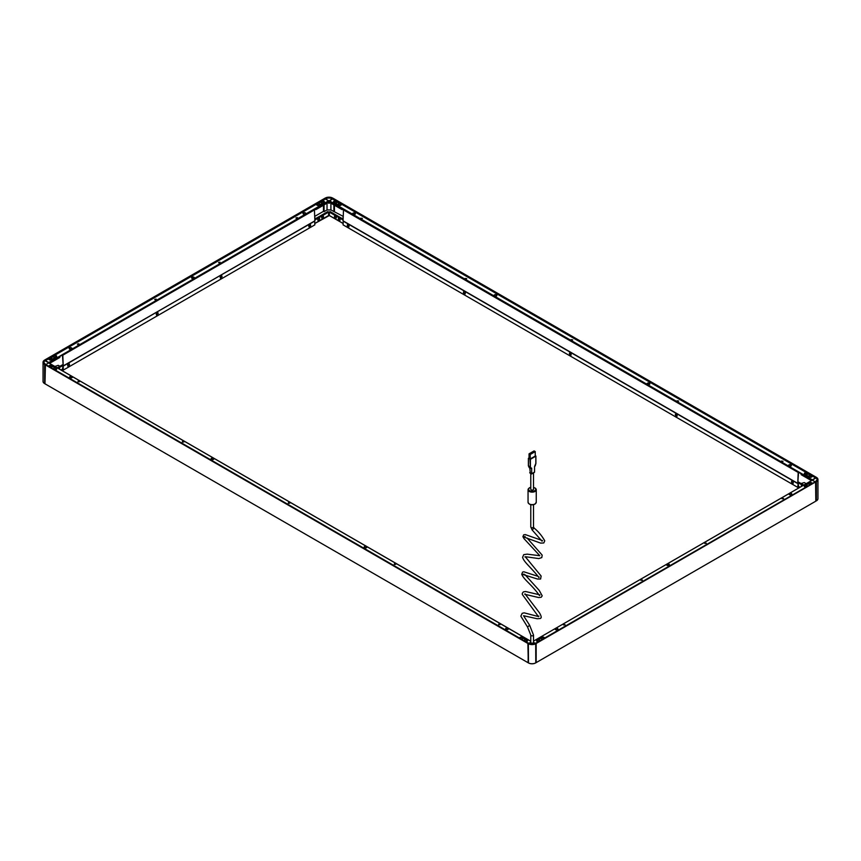 <?xml version="1.0" encoding="UTF-8"?>
<svg xmlns="http://www.w3.org/2000/svg" width="861" height="861" viewBox="0 0 861 861"><rect width="100%" height="100%" fill="white"/><g stroke="black" fill="none" stroke-linecap="round" stroke-linejoin="round"><path stroke-width="1.29" d="M329.354 212.021L328.967 215.282L329.354 212.021L330.129 211.58L329.354 212.118L329.376 215.562L343.076 223.429L329.429 215.551M333.099 198.321L329.376 201.27L812.278 480.083M362.352 218.382L360.91 218.382M466.727 278.652L465.284 278.652M572.694 339.826L571.241 339.826M783.026 461.259L781.573 461.259M678.651 401L677.198 401M332.712 198.095L332.561 199.009L815.464 477.823L812.257 480.029L329.354 201.226M335.865 201.216A1.367 0.786 0 0 0 334.38 201.043A1.367 0.786 0 0 0 333.53 201.775A1.367 0.786 0 0 0 333.939 202.324L338.954 205.23A1.367 0.786 0 0 0 340.45 205.402A1.367 0.786 0 0 0 341.29 204.67A1.367 0.786 0 0 0 340.891 204.111L335.865 201.431A1.367 0.786 0 0 0 334.466 201.248A1.367 0.786 0 0 0 333.551 201.883M809.727 477.026A1.367 0.786 0 0 0 811.213 477.198A1.367 0.786 0 0 0 812.063 476.467A1.367 0.786 0 0 0 811.665 475.907L806.639 473.012A1.367 0.786 0 0 0 805.143 472.84A1.367 0.786 0 0 0 804.303 473.572A1.367 0.786 0 0 0 804.701 474.12L809.727 477.026A1.227 0.71 180 0 0 811.288 476.348L810.169 477.048M362.212 218.5L360.813 218.167L362.212 218.5M466.587 278.76L465.188 278.426L466.587 278.76M572.543 339.934L571.144 339.6L572.543 339.934M782.886 461.367L781.476 461.033L782.886 461.367M678.511 401.108L677.101 400.774L678.511 401.108M790.936 466.027A1.399 0.807 180 0 1 788.967 466.027A1.399 0.807 180 0 1 788.967 464.886A1.399 0.807 180 0 1 790.936 464.886A1.399 0.807 180 0 1 790.936 466.027L790.936 466.027M649.452 384.34A1.399 0.807 180 0 1 647.483 384.34A1.399 0.807 180 0 1 647.483 383.199A1.399 0.807 180 0 1 649.452 383.199A1.399 0.807 180 0 1 649.452 384.34L649.452 384.34M496.453 296.001A1.399 0.807 180 0 1 494.483 296.001A1.399 0.807 180 0 1 494.483 294.86A1.399 0.807 180 0 1 496.453 294.86A1.399 0.807 180 0 1 496.453 296.001L496.453 296.001M354.969 214.314A1.399 0.807 180 0 1 352.988 214.314A1.399 0.807 180 0 1 352.988 213.173A1.399 0.807 180 0 1 354.969 213.173A1.399 0.807 180 0 1 354.969 214.314L354.969 214.314M336.124 218.156L336.124 216.843M334.778 216.1A1.227 0.71 60 0 1 334.843 216.046L334.488 217.09M339.987 220.384L339.987 219.071M338.674 218.307L338.362 219.318M801.623 485.593L801.29 486.465M341.279 204.778A1.367 0.786 0 0 0 340.891 204.337L340.45 204.079M339.944 203.788L336.586 201.851M338.9 203.756L338.136 204.531M339.503 205.295L340.59 204.617A1.227 0.71 180 0 1 339.062 205.284M335.037 201.528L334.272 202.292A1.227 0.71 180 0 0 334.316 202.55M335.639 203.067L336.726 202.389M812.052 476.574A1.367 0.786 0 0 0 811.665 476.133L811.148 475.832M806.768 473.302L806.639 473.227A1.367 0.786 0 0 0 805.239 473.044A1.367 0.786 0 0 0 804.314 473.679M810.631 475.541L807.274 473.604M809.448 475.552L808.823 476.262M805.573 473.324L804.96 474.024A1.227 0.71 180 0 0 805.003 474.293M806.294 474.82L807.424 474.131M328.504 215.551L314.857 223.429L328.579 215.508L328.579 212.021L327.804 211.58L315.901 218.457L314.857 217.855M44.987 359.887L325.297 198.052A5.198 3.003 180 0 1 332.637 198.052L816.325 477.306A5.198 3.003 180 0 1 816.325 481.547L815.55 481.633M535.972 662.733L535.779 643.694A5.306 3.057 180 0 1 528.288 643.694L528.363 643.554A5.198 3.003 180 0 0 535.703 643.554L535.779 662.841A5.306 3.057 180 0 1 528.288 662.841L527.901 643.468L44.987 364.666L44.987 383.812L45.429 364.343L44.6 364.44L44.6 383.586A5.306 3.057 180 0 1 43.05 381.423L43.05 362.277L44.675 360.07A5.198 3.003 180 0 0 44.675 364.311L44.6 364.44A5.306 3.057 180 0 1 43.05 362.277A5.306 3.057 180 0 1 44.6 360.113L325.684 198.364A4.649 2.68 180 0 1 332.249 198.364L815.937 477.909L812.257 480.201M44.675 360.07L45.45 360.447L325.684 198.654L328.579 200.957L329.429 200.817L329.354 203.185L330.129 202.744L342.032 209.61L342.926 209.094M45.063 364.171L44.987 364.128A4.649 2.68 180 0 1 43.707 362.277A4.649 2.68 180 0 1 45.063 360.382L48.743 362.524L328.579 200.957L328.579 203.185L327.804 201.711M327.826 211.623L314.857 219.146L327.804 211.58M330.129 201.711L330.129 202.744M325.759 198.794A4.542 2.615 180 0 1 332.174 198.794L329.429 200.817L812.257 480.169M329.354 203.185L328.579 203.185M43.836 362.879A4.542 2.615 180 0 1 45.149 360.802L48.743 362.793L328.967 200.731L328.967 202.959M812.612 479.964L328.967 200.559M327.804 202.744L315.901 209.61L315.008 209.094M343.076 216.315L330.904 209.933L327.029 209.933L324.059 211.645L324.059 204.907M334.455 205.241L334.455 211.332M333.874 204.907L333.874 211.645M342.032 208.728L342.032 209.61M330.129 211.58L342.032 218.511M342.032 218.457L343.076 217.855M314.857 216.315L323.499 211.322L324.059 211.645M323.478 211.332L323.478 205.241M315.901 209.61L315.901 208.728M327.029 209.933L327.029 203.185M330.904 209.933L330.904 203.185M816.325 477.306L333.078 198.267M815.184 481.805L812.278 480.158L533.519 641.101L812.343 480.158L815.184 481.805M815.819 501.167L815.571 481.59L535.703 643.199M816.4 500.833L816.4 481.676A5.306 3.057 180 0 0 817.95 479.512L816.4 477.349A5.306 3.057 180 0 1 817.95 479.512L817.95 498.659A5.306 3.057 180 0 1 816.4 500.833L815.937 481.773L535.703 643.554M811.46 480.632L801.128 474.669L801.247 473.711M803.797 485.055L801.128 483.505L804.26 482.569L806.176 483.678M535.316 643.425L533.519 642.317L535.391 643.382L815.937 481.407M783.488 498.713L782.046 498.713M706.171 543.345L704.728 543.345M564.956 624.871L563.514 624.871M642.274 580.239L640.832 580.239M811.88 483.721A1.367 0.786 0 0 0 812.063 483.322A1.367 0.786 0 0 0 811.213 482.59A1.367 0.786 0 0 0 809.727 482.763L804.701 485.658A1.367 0.786 0 0 0 804.303 486.217A1.367 0.786 0 0 0 804.992 486.906A1.367 0.786 0 0 0 806.359 486.906M544.174 638.27A1.367 0.786 0 0 0 544.356 637.872A1.367 0.786 0 0 0 543.517 637.151A1.367 0.786 0 0 0 542.021 637.323L537.006 640.218A1.367 0.786 0 0 0 536.597 640.778A1.367 0.786 0 0 0 537.286 641.467A1.367 0.786 0 0 0 538.652 641.456M782.186 498.82L783.585 498.487L782.186 498.82M704.868 543.452L706.268 543.119L704.868 543.452M563.654 624.989L565.053 624.655L563.654 624.989M640.971 580.346L642.371 580.013L640.971 580.346M667.027 564.17A1.399 0.807 180 0 1 668.997 564.17A1.399 0.807 180 0 1 668.997 565.311L668.997 565.311A1.399 0.807 180 0 1 667.027 565.311A1.399 0.807 180 0 1 667.027 564.17M789.429 493.493A1.399 0.807 180 0 1 791.41 493.493A1.399 0.807 180 0 1 791.41 494.634L791.41 494.634A1.399 0.807 180 0 1 789.429 494.634A1.399 0.807 180 0 1 789.429 493.493M555.593 628.498A1.399 0.807 180 0 1 557.562 628.498A1.399 0.807 180 0 1 557.562 629.639L557.562 629.639A1.399 0.807 180 0 1 555.593 629.639A1.399 0.807 180 0 1 555.593 628.498M816.013 501.048L536.166 662.615L536.166 643.468L816.325 481.547M812.052 483.43A1.367 0.786 0 0 0 811.127 482.795A1.367 0.786 0 0 0 809.727 482.989L809.62 483.043M805.035 485.69L804.701 485.884A1.367 0.786 0 0 0 804.314 486.336M808.909 483.462L805.756 485.281M807.424 486.099L806.735 485.303M804.97 486.196L806.144 486.831M811.277 483.796A1.227 0.71 180 0 1 811.288 483.893L810.599 483.075M808.834 483.968L810.007 484.603M537.415 640.207L537.006 640.444A1.367 0.786 0 0 0 536.618 640.885M544.346 637.99A1.367 0.786 0 0 0 543.42 637.355A1.367 0.786 0 0 0 542.021 637.538L542 637.56M541.278 637.969L538.136 639.788M539.793 640.606L539.244 639.863M537.339 640.692L538.534 641.337M543.657 638.313A1.227 0.71 180 0 1 543.668 638.399L543.119 637.635M541.203 638.464L542.398 639.11M535.391 643.382A4.757 2.744 180 0 1 528.676 643.382L530.785 642.177L528.751 643.425M528.094 662.733L528.363 643.199M535.585 662.948A5.026 2.906 180 0 1 528.482 662.948L528.342 643.145L45.45 364.397M328.579 201.226L48.722 362.836M45.149 360.802L325.372 199.009L328.504 200.817L45.816 364.569L48.657 362.922L530.785 641.273M327.88 211.623L328.579 212.118L328.579 215.508M78.954 344.282L77.512 344.282M156.271 299.65L154.829 299.65M297.486 218.124L296.044 218.124M220.168 262.756L218.726 262.756M49.335 358.671A1.367 0.786 0 0 0 48.937 359.231A1.367 0.786 0 0 0 49.787 359.952A1.367 0.786 0 0 0 51.273 359.79L56.299 356.885A1.367 0.786 0 0 0 56.697 356.325A1.367 0.786 0 0 0 55.857 355.593A1.367 0.786 0 0 0 54.361 355.765L49.335 358.897A1.367 0.786 0 0 0 48.948 359.338M323.994 202.324A1.367 0.786 0 0 0 324.403 201.775A1.367 0.786 0 0 0 323.553 201.043A1.367 0.786 0 0 0 322.068 201.216L317.042 204.111A1.367 0.786 0 0 0 316.644 204.67A1.367 0.786 0 0 0 317.483 205.402A1.367 0.786 0 0 0 318.979 205.23L323.994 202.324M78.814 343.733L77.415 344.066L78.814 343.733M156.132 299.09L154.732 299.424L156.132 299.09M297.346 217.564L295.947 217.898L297.346 217.564M220.029 262.196L218.629 262.53L220.029 262.196M193.973 278.383A1.399 0.807 180 0 1 192.003 278.383A1.399 0.807 180 0 1 192.003 277.242A1.399 0.807 180 0 1 193.973 277.242A1.399 0.807 180 0 1 193.973 278.383L193.973 278.383M71.571 349.049A1.399 0.807 180 0 1 69.59 349.049A1.399 0.807 180 0 1 69.59 347.909A1.399 0.807 180 0 1 71.571 347.909A1.399 0.807 180 0 1 71.571 349.049L71.571 349.049M305.407 214.045A1.399 0.807 180 0 1 303.438 214.045A1.399 0.807 180 0 1 303.438 212.904A1.399 0.807 180 0 1 305.407 212.904A1.399 0.807 180 0 1 305.407 214.045L305.407 214.045M59.71 369.218L59.377 368.357M319.571 219.318L319.259 218.307A1.227 0.71 -60 0 0 318.075 220.448M317.946 219.071L317.946 220.384M323.445 217.09L323.123 216.068M321.81 216.843L321.81 218.156M56.686 356.443A1.367 0.786 0 0 0 55.761 355.797A1.367 0.786 0 0 0 54.361 355.991L54.232 356.067M53.726 356.368L50.368 358.294M55.126 357.563A1.227 0.71 180 0 1 53.576 356.874L54.706 357.584M56.04 356.691A1.227 0.71 180 0 1 53.576 356.691A1.227 0.71 180 0 1 56.04 356.691L56.04 356.874A1.227 0.71 180 0 0 56.03 356.788L55.427 356.077M49.712 359.123L50.831 359.812M52.177 359.015L51.552 358.316M324.382 201.883A1.367 0.786 0 0 0 323.467 201.248A1.367 0.786 0 0 0 322.068 201.431L321.863 201.56M317.483 204.079L317.042 204.337A1.367 0.786 0 0 0 316.654 204.778M321.347 201.851L317.989 203.788M321.207 202.389L322.294 203.067M323.661 202.292L322.897 201.528M318.871 205.284A1.227 0.71 180 0 1 317.332 204.595L318.43 205.295M319.797 204.531L319.033 203.756M49.54 363.396L59.872 357.433L59.753 356.465M57.203 367.808L59.872 366.269L58.247 365.333L54.824 366.442M500.09 624.612L498.648 624.612M395.716 564.342L394.273 564.342M289.759 503.168L288.306 503.168M79.427 381.735L77.974 381.735M183.802 441.994L182.349 441.994M525.414 641.456A1.367 0.786 0 0 0 526.781 641.467A1.367 0.786 0 0 0 527.47 640.778A1.367 0.786 0 0 0 527.061 640.218L522.046 637.323A1.367 0.786 0 0 0 520.55 637.151A1.367 0.786 0 0 0 519.71 637.872A1.367 0.786 0 0 0 519.893 638.27M54.641 369.66A1.367 0.786 0 0 0 56.008 369.67A1.367 0.786 0 0 0 56.697 368.982A1.367 0.786 0 0 0 56.299 368.422L51.273 365.527A1.367 0.786 0 0 0 49.787 365.355A1.367 0.786 0 0 0 48.937 366.076A1.367 0.786 0 0 0 49.12 366.474M498.788 624.053L500.187 624.386L498.788 624.053M394.413 563.794L395.812 564.127L394.413 563.794M288.457 502.609L289.856 502.953L288.457 502.609M78.114 381.175L79.524 381.509L78.114 381.175M182.489 441.435L183.899 441.768L182.489 441.435M506.031 628.239A1.399 0.807 180 0 1 508.012 628.239A1.399 0.807 180 0 1 508.012 629.369L508.012 629.369A1.399 0.807 180 0 1 506.031 629.369A1.399 0.807 180 0 1 506.031 628.239M364.547 546.552A1.399 0.807 180 0 1 366.517 546.552A1.399 0.807 180 0 1 366.517 547.682L366.517 547.682A1.399 0.807 180 0 1 364.547 547.682A1.399 0.807 180 0 1 364.547 546.552M211.548 458.213A1.399 0.807 180 0 1 213.517 458.213A1.399 0.807 180 0 1 213.517 459.354L213.517 459.354A1.399 0.807 180 0 1 211.548 459.354A1.399 0.807 180 0 1 211.548 458.213M70.064 376.526A1.399 0.807 180 0 1 72.033 376.526A1.399 0.807 180 0 1 72.033 377.667L72.033 377.667A1.399 0.807 180 0 1 70.064 377.667A1.399 0.807 180 0 1 70.064 376.526M527.901 662.615L44.987 383.812M522.067 637.56L522.046 637.538A1.367 0.786 0 0 0 520.647 637.355A1.367 0.786 0 0 0 519.721 637.99M527.449 640.885A1.367 0.786 0 0 0 527.061 640.444L526.652 640.207M525.931 639.788L522.788 637.969M521.669 639.11L522.864 638.464M520.948 637.635L520.41 638.378A1.227 0.71 180 0 1 520.41 638.313M525.533 641.337L526.728 640.692M524.823 639.863L524.274 640.606M51.38 365.807L51.273 365.742A1.367 0.786 0 0 0 49.873 365.559A1.367 0.786 0 0 0 48.948 366.194M56.686 369.089A1.367 0.786 0 0 0 56.299 368.648L55.965 368.454M55.244 368.034L52.09 366.216M50.993 367.356L52.166 366.721M50.401 365.828L49.712 366.635A1.227 0.71 180 0 1 49.723 366.56M54.856 369.595L56.03 368.96M54.265 368.067L53.576 368.863A1.227 0.71 180 0 1 53.586 368.788M798.965 486.68L797.76 487.369L798.147 483.355L798.577 486.454M797.76 487.369L343.076 224.861L343.27 220.954M797.76 483.581L343.076 221.062M347.715 226.368L348.705 227.336L348.877 226.723M463.885 293.429L464.875 294.397L465.037 293.795A1.227 0.71 60 0 0 463.81 291.664M569.842 354.603L570.832 355.571L571.004 354.969M675.799 415.788L676.789 416.746L676.961 416.143M791.969 482.849L792.959 483.817L793.121 483.215M62.035 369.434L63.24 370.133L314.857 224.861L314.663 220.954M63.047 366L62.422 369.208M314.857 221.062L62.853 366.119M63.24 370.133L63.24 366.334M67.879 365.968L68.041 366.582L69.031 365.613M156.637 314.868A1.227 0.71 -60 0 1 157.864 312.737A1.227 0.71 -60 0 1 156.637 314.868L156.476 314.771A1.227 0.71 -60 0 0 156.562 314.814L156.691 315.406L157.671 314.437M309.099 226.755L309.099 226.755A1.227 0.71 -60 0 1 309.024 226.701L309.228 227.336L310.218 226.368M220.416 277.899L220.588 278.512L221.568 277.543M63.187 371.274L517.924 633.761M500.015 624.677A1.227 0.71 0 0 0 498.723 624.677M395.64 564.418A1.227 0.71 0 0 0 394.349 564.418M79.352 381.8A1.227 0.71 0 0 0 78.05 381.8M183.727 442.059A1.227 0.71 0 0 0 182.424 442.059M289.683 503.233A1.227 0.71 0 0 0 288.381 503.233M797.813 488.51L546.143 633.814M783.413 498.777A1.227 0.71 0 0 0 782.111 498.777M706.095 543.409A1.227 0.71 0 0 0 704.804 543.409M564.881 624.946A1.227 0.71 0 0 0 563.589 624.946M642.198 580.303A1.227 0.71 0 0 0 640.896 580.303M343.507 209.438L343.076 220.846L797.76 483.355L798.577 472.172M798.201 471.946L797.76 483.355M343.076 209.686L797.76 472.194M362.277 218.457A1.227 0.71 0 0 0 360.985 218.457M466.651 278.716A1.227 0.71 0 0 0 465.36 278.716M782.95 461.324A1.227 0.71 0 0 0 781.648 461.324M678.576 401.065A1.227 0.71 0 0 0 677.273 401.065M572.619 339.891A1.227 0.71 0 0 0 571.317 339.891M62.799 354.7L63.24 366.119L62.422 354.926M314.426 209.438L314.857 220.846L63.24 366.119M63.24 354.958L314.857 209.686M78.889 344.357A1.227 0.71 0 0 0 77.587 344.357M156.196 299.714A1.227 0.71 0 0 0 154.905 299.714M297.411 218.188A1.227 0.71 0 0 0 296.119 218.188M220.104 262.82A1.227 0.71 0 0 0 218.802 262.82M58.645 368.648A1.227 0.71 -60 0 1 59.71 369.261M58.483 368.551A1.227 0.71 -60 0 1 59.398 368.379M70.171 377.592A1.227 0.71 180 0 1 71.915 376.591A1.227 0.71 180 0 1 70.171 377.592M211.666 459.279A1.227 0.71 180 0 1 213.399 458.278A1.227 0.71 180 0 1 211.666 459.279M364.666 547.618A1.227 0.71 180 0 1 366.409 546.617A1.227 0.71 180 0 1 364.666 547.618M506.15 629.305A1.227 0.71 180 0 1 507.893 628.304A1.227 0.71 180 0 1 506.15 629.305M69.709 348.985A1.227 0.71 180 0 1 71.452 347.984A1.227 0.71 180 0 1 69.709 348.985M192.121 278.307A1.227 0.71 180 0 1 193.854 277.307A1.227 0.71 180 0 1 192.121 278.307M303.546 213.98A1.227 0.71 180 0 1 305.289 212.979A1.227 0.71 180 0 1 303.546 213.98M353.107 214.249A1.227 0.71 180 0 1 354.85 213.237A1.227 0.71 180 0 1 353.107 214.249M494.591 295.936A1.227 0.71 180 0 1 496.334 294.925A1.227 0.71 180 0 1 494.591 295.936M647.601 384.264A1.227 0.71 180 0 1 649.334 383.263A1.227 0.71 180 0 1 647.601 384.264M789.085 465.952A1.227 0.71 180 0 1 790.828 464.951A1.227 0.71 180 0 1 789.085 465.952M555.711 629.574A1.227 0.71 180 0 1 557.454 628.573A1.227 0.71 180 0 1 555.711 629.574M667.146 565.236A1.227 0.71 180 0 1 668.879 564.235A1.227 0.71 180 0 1 667.146 565.236M789.548 494.569A1.227 0.71 180 0 1 791.291 493.568A1.227 0.71 180 0 1 789.548 494.569M69.483 364.472A1.227 0.71 -60 0 1 67.739 365.473A1.227 0.71 -60 0 1 69.483 364.472M67.922 366L67.922 366A1.227 0.71 -60 0 1 69.138 363.869M156.476 314.771A1.227 0.71 -60 0 1 157.778 312.694M222.02 276.403A1.227 0.71 -60 0 1 220.276 277.403A1.227 0.71 -60 0 1 222.02 276.403M220.416 277.995L220.459 277.931A1.227 0.71 -60 0 1 221.686 275.8M310.66 225.227A1.227 0.71 -60 0 1 308.927 226.228A1.227 0.71 -60 0 1 310.66 225.227M309.174 226.798L309.024 226.701A1.227 0.71 -60 0 1 310.326 224.624M349.006 226.228A1.227 0.71 60 0 1 347.274 225.227A1.227 0.71 60 0 1 349.006 226.228M347.607 224.624A1.227 0.71 60 0 1 348.823 226.744L348.877 226.82M463.735 291.707A1.227 0.71 60 0 1 464.875 293.881A1.227 0.71 60 0 1 463.735 291.707M571.134 354.474A1.227 0.71 60 0 1 569.401 353.473A1.227 0.71 60 0 1 571.134 354.474M569.734 352.87A1.227 0.71 60 0 1 570.951 354.98L570.951 354.99M677.09 415.648A1.227 0.71 60 0 1 675.358 414.647A1.227 0.71 60 0 1 677.09 415.648M675.691 414.044A1.227 0.71 60 0 1 676.907 416.164L676.961 416.229M793.261 482.72A1.227 0.71 60 0 1 791.517 481.708A1.227 0.71 60 0 1 793.261 482.72M791.862 481.116A1.227 0.71 60 0 1 793.078 483.225L793.078 483.236M530.785 473.733L530.785 489.317A1.367 0.786 0 0 0 531.624 490.038A1.367 0.786 0 0 0 533.12 489.866A1.367 0.786 0 0 0 533.519 489.317L533.519 472.861M535.187 465.909L534.563 466.49L534.563 472.076L531.668 473.744L531.668 468.158L531.076 468.362L530.408 466.791L530.408 459.29L535.822 456.169L535.241 455.609M530.624 473.464A1.916 1.109 180 0 0 531.506 473.841L531.668 473.744A2.465 1.421 0 0 1 529.741 472.624L530.344 473.163L529.741 467.943M529.052 457.848L528.482 458.396L530.408 459.29M529.052 453.822L529.052 458.289L530.215 458.956L535.241 456.061L535.241 451.594L534.078 450.927L529.052 453.822L530.215 454.49L535.241 451.594M530.215 458.956L530.215 454.49M534.563 472.076L533.949 472.42L534.563 472.076M530.785 635.074A1.367 0.786 180 0 0 531.624 635.805A1.367 0.786 180 0 0 533.12 635.633A1.367 0.786 180 0 0 533.519 635.074L533.519 642.726A1.367 0.786 180 0 1 533.12 643.285A1.367 0.786 180 0 1 531.624 643.458A1.367 0.786 180 0 1 530.785 642.726L530.785 635.074L527.535 627.012L529.633 625.258L523.542 615.712L537.146 618.736L540.224 618.532C540.234 618.133 542.914 618.564 539.384 612.731L524.984 593.842M50.078 366.969A1.227 0.71 180 0 1 51.811 365.968A1.227 0.71 180 0 1 50.078 366.969M52.166 366.56A1.227 0.71 180 0 1 50.605 367.335M53.942 369.208A1.227 0.71 180 0 1 55.674 368.196A1.227 0.71 180 0 1 53.942 369.208M56.03 368.788A1.227 0.71 180 0 1 54.469 369.563M50.078 359.424A1.227 0.71 180 0 1 51.811 358.424A1.227 0.71 180 0 1 50.078 359.424M51.262 359.79A1.227 0.71 180 0 1 49.723 359.015M317.698 204.918A1.227 0.71 180 0 1 319.442 203.917A1.227 0.71 180 0 1 317.698 204.918M321.562 202.69A1.227 0.71 180 0 1 323.305 201.678A1.227 0.71 180 0 1 321.562 202.69M322.757 203.045A1.227 0.71 180 0 1 321.218 202.27M334.628 202.69A1.227 0.71 180 0 1 336.371 201.678A1.227 0.71 180 0 1 334.628 202.69M336.716 202.27A1.227 0.71 180 0 1 335.177 203.045M338.491 204.918A1.227 0.71 180 0 1 340.235 203.917A1.227 0.71 180 0 1 338.491 204.918M805.326 474.433A1.227 0.71 180 0 1 807.058 473.432A1.227 0.71 180 0 1 805.326 474.433M807.414 474.024A1.227 0.71 180 0 1 805.874 474.798M809.189 476.671A1.227 0.71 180 0 1 810.922 475.659A1.227 0.71 180 0 1 809.189 476.671M809.189 484.216A1.227 0.71 180 0 1 810.922 483.204A1.227 0.71 180 0 1 809.189 484.216M810.395 484.571A1.227 0.71 180 0 1 808.834 483.796M805.326 486.443A1.227 0.71 180 0 1 807.058 485.443A1.227 0.71 180 0 1 805.326 486.443M806.531 486.799A1.227 0.71 180 0 1 804.97 486.034M541.558 638.722A1.227 0.71 180 0 1 543.302 637.721A1.227 0.71 180 0 1 541.558 638.722M542.774 639.088A1.227 0.71 180 0 1 541.214 638.313M537.694 640.961A1.227 0.71 180 0 1 539.438 639.949A1.227 0.71 180 0 1 537.694 640.961M538.9 641.316A1.227 0.71 180 0 1 537.35 640.541M524.629 640.961A1.227 0.71 180 0 1 526.372 639.949A1.227 0.71 180 0 1 524.629 640.961M526.717 640.541A1.227 0.71 180 0 1 525.167 641.316M520.765 638.722A1.227 0.71 180 0 1 522.509 637.721A1.227 0.71 180 0 1 520.765 638.722M522.853 638.313A1.227 0.71 180 0 1 521.292 639.088M319.635 218.931A1.227 0.71 -60 0 1 317.892 219.942A1.227 0.71 -60 0 1 319.635 218.931M323.499 216.703A1.227 0.71 -60 0 1 321.756 217.704A1.227 0.71 -60 0 1 323.499 216.703M321.939 218.22A1.227 0.71 -60 0 1 323.155 216.1M336.177 217.704A1.227 0.71 60 0 1 334.434 216.703A1.227 0.71 60 0 1 336.177 217.704M334.692 216.143L334.843 216.046A1.227 0.71 60 0 1 335.994 218.22M340.041 219.942A1.227 0.71 60 0 1 338.298 218.931A1.227 0.71 60 0 1 340.041 219.942M338.642 218.339A1.227 0.71 60 0 1 339.858 220.448M801.29 486.497A1.227 0.71 60 0 1 802.355 485.884M801.602 485.626A1.227 0.71 60 0 1 802.517 485.798M332.637 198.59L815.937 477.618A4.649 2.68 180 0 1 817.293 479.512A4.649 2.68 180 0 1 816.013 481.364A4.757 2.744 180 0 0 816.013 477.478L332.637 198.59M798.147 486.164L800.009 487.24L798.147 486.164M329.354 212.118L343.076 220.039M798.147 482.773L802.947 485.539M329.429 211.978L343.076 219.856M798.147 482.59L803.109 485.453M330.054 211.623L343.076 219.146L330.107 211.623M798.147 481.88L803.722 485.098M329.354 215.508L314.857 223.473M332.174 198.794L332.249 198.654A4.649 2.68 180 0 0 325.684 198.654L45.063 360.673A4.649 2.68 180 0 0 43.717 362.416M325.609 198.234A4.757 2.744 180 0 1 332.324 198.234M325.297 198.052L332.637 198.052M815.851 478.038A4.542 2.615 180 0 1 817.164 480.126M816.013 477.478L815.937 477.909A4.649 2.68 180 0 1 817.283 479.652M528.676 643.382L44.987 364.128A4.757 2.744 180 0 1 44.987 360.242M528.363 643.554L44.675 364.311M62.853 364.601L57.246 367.841L62.853 364.644M60.991 370.004L62.853 368.928L60.991 370.004M58.053 368.304L62.853 365.538M314.857 220.039L328.579 212.118M57.891 368.217L62.853 365.355M314.857 219.856L328.504 211.978M528.482 458.396L528.503 466.049L529.235 467.652L530.785 468.545L529.074 467.362M531.076 468.362L528.428 465.973L529.364 467.674M528.396 458.289L528.396 465.79L530.419 466.866M530.021 459.29L530.408 466.791M535.822 463.444L534.563 466.49M535.897 456.061L535.897 463.562L535.155 466.005M535.822 456.169L535.822 463.67M530.785 487.423A3.552 2.056 0 0 0 529.633 487.864A3.552 2.056 0 0 0 529.633 490.759A3.552 2.056 0 0 0 534.659 490.759A3.552 2.056 0 0 0 533.519 487.423M529.246 488.079A4.101 2.368 0 0 0 528.051 489.758A4.101 2.368 0 0 0 530.58 491.943A4.101 2.368 0 0 0 535.047 491.437A4.101 2.368 0 0 0 536.252 489.758A4.101 2.368 0 0 0 534.842 487.972M533.519 487.304L535.553 488.295L536.252 489.758L536.252 502.254A4.101 2.368 180 0 1 535.047 503.933A4.101 2.368 180 0 1 530.58 504.449A4.101 2.368 180 0 1 528.051 502.254L528.051 489.758L529.364 487.832L530.785 487.304M534.659 504.159A3.552 2.056 180 0 1 529.461 504.04M533.519 504.707L533.519 526.954A1.367 0.786 180 0 1 533.12 527.513A1.367 0.786 180 0 1 531.624 527.675A1.367 0.786 180 0 1 530.785 526.954L530.785 504.707M525.124 536.468L523.682 536.995L540.611 543.108L543.765 542.979L544.755 540.837C541.913 535.768 538.34 531.485 534.035 527.997L532.195 530.01M329.376 201.27L812.257 480.061M328.967 215.325L343.076 223.473M798.147 486.207L799.977 487.261M798.147 481.848L803.754 485.077M817.293 479.512L815.571 481.59M528.342 643.145L535.725 643.145M48.743 362.825L328.558 201.27M45.009 359.833L324.855 198.267M61.023 370.015L62.853 368.96M43.707 362.277L45.429 364.343M530.785 641.23L48.722 362.911M532.55 473.421L531.614 473.959L529.763 472.754M534.39 472.355L533.454 472.893M536.252 502.254L534.939 504.18C531.495 505.472 529.203 504.837 528.051 502.254M542.398 540.622L542.053 541.192L532.152 529.978L530.785 526.954M534.035 527.997L533.519 526.954M527.061 537.996L542.161 555.108L541.795 557.584L538.792 558.574C530.925 557.551 523.822 556.292 525.113 557.002L525.113 557.002M525.264 556.723L541.117 576.02L540.611 579.012L537.522 579.033L522.778 574.459L523.983 574.104M525.016 574.707L539.223 590.398L542.204 595.801L541.225 597.265L538.642 597.545L524.726 594.262M542.484 540.579L525.296 534.584L523.703 534.81L522.907 536.672L524.069 538.706L539.815 555.722L527.201 554.15L523.746 554.635L522.595 557.336C523.929 562.136 530.785 567.195 538.373 576.752L538.782 577.516L539.201 577.042M538.093 576.353L523.811 571.779L522.584 572.081L521.744 574.276C523.886 579.776 532.001 584.791 539.481 595.564L539.89 595.037M539.933 594.865L525.533 591.507L523.359 591.894L522.304 593.337L522.326 594.488L538.523 616.724L538.857 616.153M538.932 616.099L538.534 616.573L524.155 612.838L522.186 613.333L520.84 616.175L527.535 627.012M533.519 635.074L529.633 625.258"/></g></svg>
